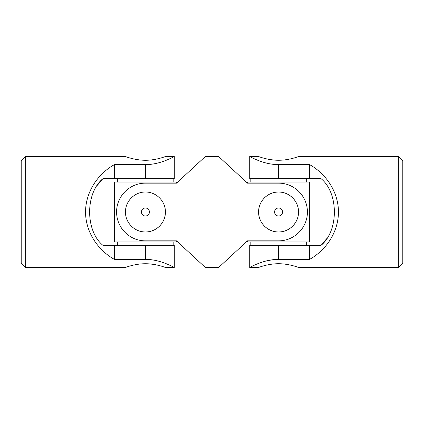 <?xml version="1.0" encoding="UTF-8"?>
<svg xmlns="http://www.w3.org/2000/svg" width="424" height="424" viewBox="0 0 424 424"><rect width="100%" height="100%" fill="white"/><g stroke="black" fill="none" stroke-linecap="round" stroke-linejoin="round"><path stroke-width="0.64" d="M25.636 156.536L21.2 160.972L21.2 263.028L25.636 267.464L25.636 156.536L125.472 156.536C125.16 156.44 137.456 161.284 149.46 160.097M25.636 267.464L125.472 267.464C125.281 267.597 134.673 263.686 145.448 263.744C156.202 263.686 165.599 267.592 165.408 267.464L174.285 267.464L174.285 245.279L102.862 245.279C85.288 230.894 85.166 193.28 102.862 178.721L114.379 178.721L114.379 164.623L145.443 164.623C161.157 164.607 174.402 156.223 174.285 156.536C174.407 156.207 161.205 164.602 145.443 164.623L145.443 178.721L174.285 178.721L174.285 156.536L165.408 156.536C165.609 156.403 156.191 160.32 145.443 160.256C134.668 160.314 125.276 156.403 125.472 156.536M114.379 178.721L145.443 178.721M114.379 164.623C96.789 174.55 85.574 192.968 85.542 212C85.574 231.032 96.789 249.45 114.379 259.377L145.443 259.377C161.157 259.393 174.402 267.777 174.285 267.464C174.407 267.793 161.205 259.398 145.443 259.377L145.443 245.279M114.379 245.279L114.379 259.377M167.602 264.3L169.383 265.085M171.826 266.23L173.718 267.173M153.17 159.678L156.551 159.074M149.37 263.898L153.133 264.316M156.599 264.936L159.562 265.636M163.892 266.94L165.063 267.343M102.698 178.88L97.403 185.23M176.501 241.95L114.379 241.95L114.379 182.05L176.501 182.05L176.501 183.157L205.343 156.536L218.657 156.536L247.499 183.157L278.557 183.157C294.32 183.025 307.527 196.238 307.4 212.048C307.522 227.746 294.272 240.996 278.557 240.843L247.499 240.843L218.657 267.464L205.343 267.464L176.501 240.843L176.501 241.95M176.501 240.843L145.443 240.843C129.68 240.975 116.473 227.762 116.6 211.952C116.478 196.254 129.728 183.004 145.443 183.157L176.501 183.157M278.557 231.965C267.788 232.167 258.396 222.764 258.592 212.016C258.396 201.214 267.793 191.839 278.552 192.035C289.327 191.839 298.724 201.225 298.528 212.005C298.724 222.775 289.306 232.177 278.557 231.965A19.965 19.965 0 0 0 298.528 212.005A19.965 19.965 0 0 0 278.557 192.035A19.965 19.965 0 0 0 258.592 212A19.965 19.965 0 0 0 278.557 231.965M141.521 231.578A19.965 19.965 0 0 0 145.443 231.965C134.668 232.167 125.281 222.764 125.472 212.016C125.281 201.214 134.673 191.839 145.432 192.035C156.212 191.839 165.604 201.225 165.408 212.005C165.604 222.775 156.191 232.177 145.443 231.965A19.965 19.965 0 0 0 165.021 208.067M145.443 215.991A3.991 3.991 0 0 0 149.434 212A3.991 3.991 0 0 0 145.443 208.009A3.991 3.991 0 0 0 141.446 212A3.991 3.991 0 0 0 145.443 215.991M278.557 215.991A3.991 3.991 0 0 0 282.554 212A3.991 3.991 0 0 0 278.557 208.009A3.991 3.991 0 0 0 274.566 212A3.991 3.991 0 0 0 278.557 215.991M247.499 183.157L247.499 182.05L309.621 182.05L309.621 241.95L247.499 241.95L247.499 240.843M398.364 267.464L402.8 263.028L402.8 160.972L398.364 156.536L398.364 267.464L298.528 267.464C298.841 267.56 286.545 262.716 274.54 263.903M398.364 156.536L298.528 156.536C298.719 156.403 289.327 160.314 278.552 160.256C267.798 160.314 258.401 156.408 258.592 156.536L249.715 156.536L249.715 178.721L321.138 178.721C338.712 193.106 338.834 230.72 321.138 245.279L309.621 245.279L309.621 259.377L278.557 259.377C262.843 259.393 249.598 267.777 249.715 267.464C249.593 267.793 262.795 259.398 278.557 259.377L278.557 245.279L249.715 245.279L249.715 267.464L252.211 266.208M309.621 245.279L278.557 245.279M309.621 259.377C327.211 249.45 338.426 231.032 338.458 212C338.426 192.968 327.211 174.55 309.621 164.623L278.557 164.623C262.843 164.607 249.598 156.223 249.715 156.536C249.593 156.207 262.795 164.602 278.557 164.623L278.557 178.721M309.621 178.721L309.621 164.623M254.633 265.074L256.313 264.338M259.599 263.028L262.562 262.006M267.412 260.67L273.061 259.695M256.398 159.7L254.617 158.915M252.174 157.77L250.282 156.827M249.715 267.464L258.592 267.464C258.391 267.597 267.809 263.68 278.557 263.744C289.332 263.686 298.724 267.597 298.528 267.464M270.83 264.322L267.449 264.926M274.63 160.102L270.867 159.684M267.401 159.064L264.438 158.364M260.108 157.06L258.937 156.657M321.302 245.12L326.597 238.77M117.708 178.721L117.708 182.05M173.172 178.721L173.172 182.05M117.708 241.95L117.708 245.279M173.172 241.95L173.172 245.279M250.828 178.721L250.828 182.05M306.292 178.721L306.292 182.05M250.828 241.95L250.828 245.279M306.292 241.95L306.292 245.279"/></g></svg>
